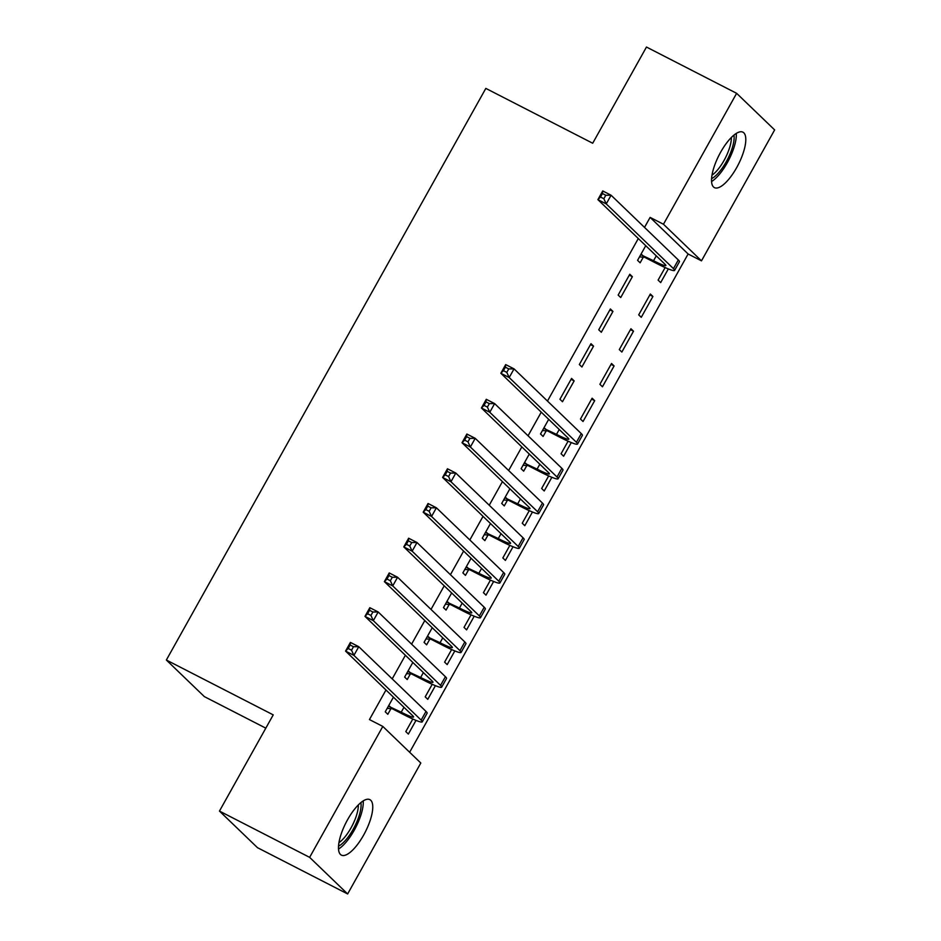 <?xml version="1.0" encoding="UTF-8"?>
<svg xmlns="http://www.w3.org/2000/svg" width="941" height="941" viewBox="0 0 941 941"><rect width="100%" height="100%" fill="white"/><g stroke="black" fill="none" stroke-linecap="round" stroke-linejoin="round"><path stroke-width="1.41" d="M347.605 819.67A31.182 10.704 -62.8 0 1 369.86 799.638A31.182 10.704 -62.8 0 1 363.638 835.09A31.182 10.704 -62.8 0 1 341.383 855.122A31.182 10.704 -62.8 0 1 347.605 819.67M720.653 152.183A31.182 10.704 -62.8 0 1 742.896 132.163A31.182 10.704 -62.8 0 1 736.674 167.616A31.182 10.704 -62.8 0 1 714.431 187.635A31.182 10.704 -62.8 0 1 720.653 152.183M409.641 752.259L688.118 253.988L701.48 260.845L663.464 224.252L736.638 93.324L774.643 129.917L701.48 260.845M420.815 763.022L347.641 893.95L309.636 857.357L382.811 726.428L420.815 763.022M309.636 857.357L219.465 811.083L257.469 847.676L347.641 893.95M265.809 728.158L204.362 696.622L166.357 660.029L485.827 88.395L592.701 143.244L646.467 47.05L736.638 93.324M435.412 685.66L427.767 699.339L425.203 696.858L432.225 684.295M412.84 662.44L404.654 677.085L407.218 679.555L410.37 673.921M474.229 616.202L466.583 629.882L464.019 627.4L471.041 614.838M451.656 592.983L443.47 607.627L446.046 610.097L449.186 604.463M513.045 546.745L505.399 560.424L502.835 557.954L509.857 545.38M490.473 523.525L482.286 538.17L484.862 540.64L488.014 535.006M551.861 477.287L544.227 490.967L541.651 488.497L548.674 475.923M529.289 454.068L521.114 468.712L523.678 471.182L526.831 465.548M594.688 400.666L592.112 398.196L580.468 419.039L583.044 421.509L594.688 400.666L591.618 399.09M571.575 378.423L559.93 399.255L562.495 401.725L574.139 380.893L571.575 378.423M633.505 331.208L630.94 328.738L619.296 349.582L621.86 352.052L633.505 331.208L630.435 329.632M610.391 308.966L598.747 329.797L601.311 332.267L612.956 311.436L610.391 308.966M668.322 268.926L660.676 282.594L658.112 280.124L665.134 267.562M645.749 245.707L637.563 260.339L640.127 262.81L643.279 257.175M688.118 253.988L650.113 217.395L644.514 227.404M638.304 238.532L547.474 401.054M541.251 412.17L528.054 435.777M521.843 446.904L508.646 470.512M502.435 481.627L489.238 505.235M483.027 516.362L469.83 539.969M463.619 551.085L450.421 574.692M444.211 585.82L431.013 609.427M424.803 620.542L411.605 644.15M405.383 655.277L392.197 678.884M385.975 690L369.448 719.571L382.811 726.428M629.8 274.231L618.155 295.074L620.719 297.544L632.364 276.701L629.8 274.231M652.913 296.486L650.349 294.015L638.704 314.847L641.268 317.317L652.913 296.486L649.843 294.909M590.983 343.688L579.338 364.532L581.903 367.002L593.548 346.159L590.983 343.688M614.097 365.943L611.532 363.473L599.876 384.304L602.452 386.775L614.097 365.943L611.027 364.367M548.697 419.345L540.522 433.977L543.086 436.459L546.239 430.813M571.269 442.564L563.635 456.232L561.059 453.762L568.082 441.2M509.881 488.802L501.706 503.435L504.27 505.917L507.422 500.271M532.453 512.022L524.807 525.69L522.243 523.22L529.265 510.657M471.065 558.26L462.878 572.893L465.454 575.374L468.606 569.728M493.637 581.479L485.991 595.147L483.427 592.677L490.449 580.115M432.248 627.718L424.062 642.35L426.638 644.832L429.778 639.186M454.821 650.937L447.175 664.605L444.611 662.135L451.633 649.572M393.432 697.175L385.245 711.808L387.81 714.29L390.962 708.644M416.004 720.394L408.359 734.062L405.794 731.592L412.817 719.03M650.113 217.395L663.464 224.252M219.465 811.083L273.231 714.878L166.357 660.029M629.294 275.125L632.364 276.701M609.886 309.86L612.956 311.436M590.477 344.582L593.548 346.159M571.069 379.317L574.139 380.893M640.715 254.705L653.548 260.728A19.984 1.929 -150.8 0 0 665.863 265.527A19.984 1.929 -150.8 0 0 665.111 264.35L597.888 199.621L602.734 190.941L611.085 195.222L678.32 259.951A29.983 2.894 29.2 0 1 679.437 261.727L674.579 270.408A29.983 2.894 29.2 0 1 656.124 263.198L644.573 257.269L639.492 256.893M605.792 195.257L602.452 193.54L600.511 197.022L603.851 198.727L605.792 195.257L611.085 195.222L606.239 203.903L673.462 268.632A29.983 2.894 29.2 0 1 674.579 270.408M603.851 198.727L606.239 203.903L597.888 199.621L600.511 197.022M642.009 254.799L644.573 257.269M602.452 193.54L602.734 190.941M733.956 135.081A26.983 9.269 -62.8 0 1 734.121 138.139A26.983 9.269 -62.8 0 1 711.584 178.661M711.996 175.179A24.984 8.575 117.2 0 0 731.357 138.539A24.984 8.575 117.2 0 0 731.357 137.457M711.572 181.531A30.982 10.633 117.2 0 0 736.321 135.622A30.982 10.633 117.2 0 0 736.274 133.399M360.909 802.567A26.983 9.269 -62.8 0 1 361.085 805.614A26.983 9.269 -62.8 0 1 338.548 846.147M338.96 842.654A24.984 8.575 117.2 0 0 358.321 806.014A24.984 8.575 117.2 0 0 358.321 804.931M338.537 849.017A30.982 10.633 117.2 0 0 363.273 803.108A30.982 10.633 117.2 0 0 363.238 800.885M543.675 428.343L556.507 434.366A19.984 1.929 -150.8 0 0 568.811 439.176A19.984 1.929 -150.8 0 0 568.07 437.988L500.835 373.259L505.693 364.579L514.045 368.872L581.267 433.601A29.983 2.894 29.2 0 1 582.397 435.365L577.539 444.046A29.983 2.894 29.2 0 1 559.072 436.836L547.533 430.919L542.451 430.531M508.74 368.896L505.399 367.19L503.459 370.66L506.799 372.377L508.74 368.896L514.045 368.872L509.187 377.553L576.421 442.282A29.983 2.894 29.2 0 1 577.539 444.046M506.799 372.377L509.187 377.553L500.835 373.259L503.459 370.66M544.968 428.449L547.533 430.919M505.399 367.19L505.693 364.579M524.255 463.078L537.099 469.1A19.984 1.929 -150.8 0 0 549.403 473.899A19.984 1.929 -150.8 0 0 548.662 472.723L481.427 407.994L486.285 399.313L494.637 403.595L561.859 468.324A29.983 2.894 29.2 0 1 562.977 470.1L558.131 478.781A29.983 2.894 29.2 0 1 539.663 471.57L528.124 465.642L523.043 465.266M489.332 403.63L485.991 401.913L484.05 405.395L487.391 407.1L489.332 403.63L494.637 403.595L489.779 412.276L557.013 477.005A29.983 2.894 29.2 0 1 558.131 478.781M487.391 407.1L489.779 412.276L481.427 407.994L484.05 405.395M525.56 463.172L528.124 465.642M485.991 401.913L486.285 399.313M504.846 497.801L517.691 503.823A19.984 1.929 -150.8 0 0 529.995 508.634A19.984 1.929 -150.8 0 0 529.254 507.446L462.019 442.717L466.877 434.036L475.217 438.33L542.451 503.059A29.983 2.894 29.2 0 1 543.569 504.823L538.722 513.504A29.983 2.894 29.2 0 1 520.255 506.293L508.716 500.377L503.623 499.989M469.924 438.353L466.583 436.648L464.642 440.117L467.983 441.835L469.924 438.353L475.217 438.33L470.371 447.01L537.605 511.739A29.983 2.894 29.2 0 1 538.722 513.504M467.983 441.835L470.371 447.01L462.019 442.717L464.642 440.117M506.14 497.907L508.716 500.377M466.583 436.648L466.877 434.036M485.438 532.535L498.283 538.558A19.984 1.929 -150.8 0 0 510.587 543.357A19.984 1.929 -150.8 0 0 509.846 542.181L442.611 477.452L447.457 468.771L455.809 473.052L523.043 537.782A29.983 2.894 29.2 0 1 524.161 539.546L519.314 548.238A29.983 2.894 29.2 0 1 500.847 541.028L489.308 535.1L484.215 534.723M450.516 473.088L447.175 471.37L445.234 474.84L448.575 476.558L450.516 473.088L455.809 473.052L450.962 481.733L518.197 546.462A29.983 2.894 29.2 0 1 519.314 548.238M448.575 476.558L450.962 481.733L442.611 477.452L445.234 474.84M486.732 532.63L489.308 535.1M447.175 471.37L447.457 468.771M466.03 567.258L478.875 573.281A19.984 1.929 -150.8 0 0 491.178 578.092A19.984 1.929 -150.8 0 0 490.437 576.904L423.203 512.175L428.049 503.494L436.401 507.787L503.635 572.516A29.983 2.894 29.2 0 1 504.752 574.281L499.906 582.961A29.983 2.894 29.2 0 1 481.439 575.751L469.9 569.834L464.807 569.446M431.107 507.811L427.767 506.105L425.826 509.575L429.167 511.292L431.107 507.811L436.401 507.787L431.554 516.468L498.777 581.197A29.983 2.894 29.2 0 1 499.906 582.961M429.167 511.292L431.554 516.468L423.203 512.175L425.826 509.575M467.324 567.352L469.9 569.834M427.767 506.105L428.049 503.494M446.622 601.993L459.455 608.015A19.984 1.929 -150.8 0 0 471.77 612.814A19.984 1.929 -150.8 0 0 471.029 611.638L403.795 546.909L408.641 538.228L416.992 542.51L484.227 607.239A29.983 2.894 29.2 0 1 485.344 609.003L480.498 617.696A29.983 2.894 29.2 0 1 462.031 610.486L450.48 604.557L445.399 604.181M411.699 542.545L408.359 540.828L406.418 544.298L409.758 546.015L411.699 542.545L416.992 542.51L412.146 551.191L479.369 615.92A29.983 2.894 29.2 0 1 480.498 617.696M409.758 546.015L412.146 551.191L403.795 546.909L406.418 544.298M447.916 602.087L450.48 604.557M408.359 540.828L408.641 538.228M427.214 636.716L440.047 642.738A19.984 1.929 -150.8 0 0 452.362 647.549A19.984 1.929 -150.8 0 0 451.609 646.361L384.387 581.632L389.233 572.951L397.584 577.245L464.819 641.962A29.983 2.894 29.2 0 1 465.936 643.738L461.09 652.419A29.983 2.894 29.2 0 1 442.623 645.208L431.072 639.292L425.991 638.904M392.291 577.268L388.951 575.563L387.01 579.033L390.35 580.75L392.291 577.268L397.584 577.245L392.738 585.925L459.961 650.654A29.983 2.894 29.2 0 1 461.09 652.419M390.35 580.75L392.738 585.925L384.387 581.632L387.01 579.033M428.508 636.81L431.072 639.292M388.951 575.563L389.233 572.951M407.806 671.451L420.639 677.473A19.984 1.929 -150.8 0 0 432.954 682.272A19.984 1.929 -150.8 0 0 432.201 681.096L364.979 616.367L369.825 607.686L378.176 611.968L445.411 676.697A29.983 2.894 29.2 0 1 446.528 678.461L441.67 687.153A29.983 2.894 29.2 0 1 423.215 679.943L411.664 674.015L406.583 673.638M372.883 612.003L369.542 610.286L367.602 613.755L370.942 615.473L372.883 612.003L378.176 611.968L373.318 620.648L440.553 685.377A29.983 2.894 29.2 0 1 441.67 687.153M370.942 615.473L373.318 620.648L364.979 616.367L367.602 613.755M409.1 671.545L411.664 674.015M369.542 610.286L369.825 607.686M388.398 706.173L401.231 712.196A19.984 1.929 -150.8 0 0 413.546 717.007A19.984 1.929 -150.8 0 0 412.793 715.819L345.57 651.09L350.417 642.409L358.768 646.702L426.002 711.42A29.983 2.894 29.2 0 1 427.12 713.196L422.262 721.876A29.983 2.894 29.2 0 1 403.807 714.666L392.256 708.749L387.174 708.361M353.475 646.726L350.134 645.02L348.194 648.49L351.534 650.207L353.475 646.726L358.768 646.702L353.91 655.383L421.145 720.112A29.983 2.894 29.2 0 1 422.262 721.876M351.534 650.207L353.91 655.383L345.57 651.09L348.194 648.49M389.692 706.268L392.256 708.749M350.134 645.02L350.417 642.409M656.277 255.846L653.548 260.728M678.32 259.951L673.462 268.632M559.236 429.484L556.507 434.366M581.267 433.601L576.421 442.282M539.828 464.219L537.099 469.1M561.859 468.324L557.013 477.005M520.42 498.942L517.691 503.823M542.451 503.059L537.605 511.739M501.012 533.676L498.283 538.558M523.043 537.782L518.197 546.462M481.592 568.399L478.875 573.281M503.635 572.516L498.777 581.197M462.184 603.134L459.455 608.015M484.227 607.239L479.369 615.92M442.776 637.857L440.047 642.738M464.819 641.962L459.961 650.654M423.368 672.592L420.639 677.473M445.411 676.697L440.553 685.377M403.96 707.314L401.231 712.196M426.002 711.42L421.145 720.112"/></g></svg>
